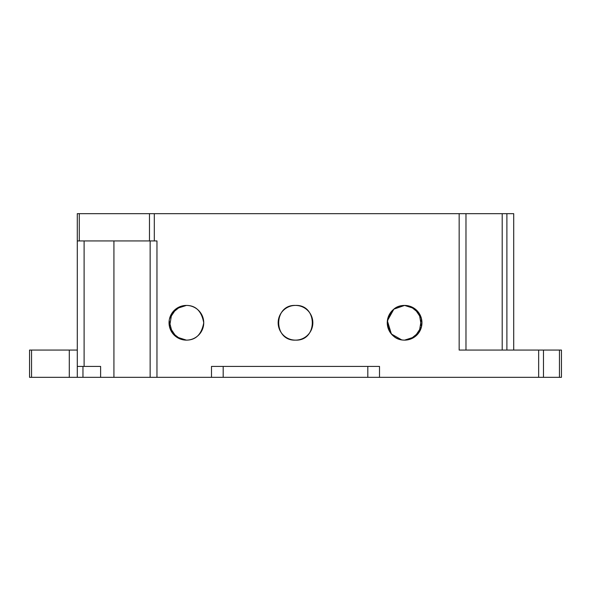 <?xml version="1.0" encoding="UTF-8"?>
<svg xmlns="http://www.w3.org/2000/svg" width="591" height="591" viewBox="0 0 591 591"><rect width="100%" height="100%" fill="white"/><g stroke="black" fill="none" stroke-linecap="round" stroke-linejoin="round"><path stroke-width="0.89" d="M180.403 339.057L172.254 332.829L169.166 320.714M169.528 318.697L176.288 308.672L186.394 305.429C195.828 305.429 201.612 311.198 203.74 322.73C201.657 334.314 195.872 340.113 186.394 340.128A17.346 17.346 0 0 1 169.041 322.775A17.346 17.346 0 0 1 186.394 305.429A17.346 17.346 0 0 1 203.74 322.775A17.346 17.346 0 0 1 186.394 340.128C195.828 340.12 201.612 334.358 203.74 322.826C201.657 311.235 195.872 305.436 186.394 305.429M295.5 340.128C273.138 341.199 273.094 304.372 295.5 305.429C273.138 304.358 273.094 341.177 295.5 340.128A17.346 17.346 0 0 1 278.154 322.775A17.346 17.346 0 0 1 295.5 305.429C317.862 304.358 317.906 341.177 295.5 340.128C317.862 341.199 317.906 304.372 295.5 305.429A17.346 17.346 0 0 1 312.846 322.775A17.346 17.346 0 0 1 295.5 340.128M410.597 306.493L419.241 313.452L421.472 326.853L414.712 336.885L404.606 340.128C395.172 340.12 389.388 334.358 387.26 322.826C389.343 311.235 395.128 305.436 404.606 305.429L393.879 309.145L387.371 320.787L391.375 333.996L401.673 339.877M404.606 340.128A17.346 17.346 0 0 1 387.26 322.775A17.346 17.346 0 0 1 404.606 305.429A17.346 17.346 0 0 1 421.959 322.775A17.346 17.346 0 0 1 404.606 340.128M180.403 306.493L171.759 313.452L169.528 326.853L176.288 336.885L186.394 340.128M513.712 350.057L513.712 213.669L77.288 213.669L77.288 377.331L31.545 377.331L31.545 350.057L29.55 350.057L29.55 377.331L31.545 377.331M77.288 240.943L156.962 240.943L156.962 377.331L211.489 377.331L211.489 366.42L379.511 366.42L379.511 377.331L538.652 377.331L538.652 350.057L459.163 350.057L459.163 213.669M465.981 350.057L465.981 213.669M559.455 350.057L559.455 377.331L561.45 377.331L561.45 350.057L538.652 350.057M559.455 377.331L538.652 377.331M379.511 377.331L211.489 377.331M156.962 377.331L77.288 377.331M77.288 350.057L31.545 350.057M100.61 377.331L100.61 366.42L77.288 366.42M410.597 339.057L419.241 332.098L421.472 318.697L414.712 308.672L404.606 305.429M150.144 240.943L150.144 377.331M149.479 240.943L149.479 213.669M79.283 213.669L79.283 240.943M154.303 213.669L154.303 240.943M502.202 213.669L502.202 350.057M506.893 213.669L506.893 350.057M69.295 377.331L69.295 350.057M84.107 366.42L84.107 240.943M543.476 377.331L543.476 350.057M113.923 377.331L113.923 240.943M223.184 366.42L223.184 377.331M367.816 377.331L367.816 366.42M82.962 366.42L82.962 377.331"/></g></svg>

